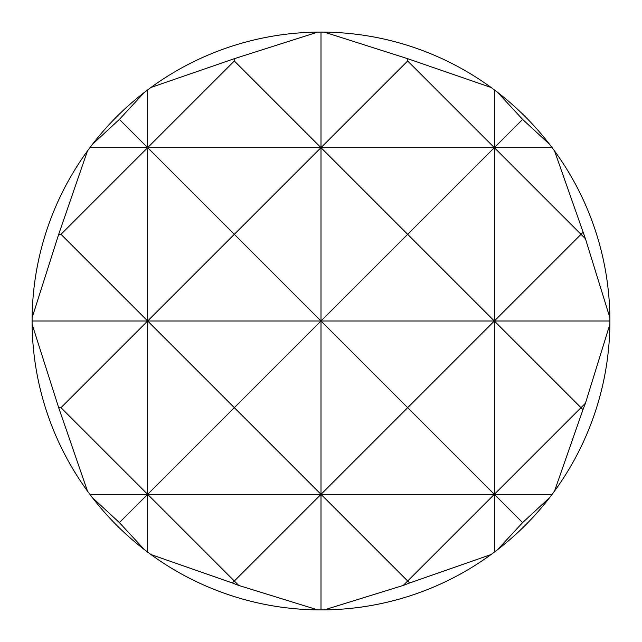 <?xml version="1.0" encoding="UTF-8"?>
<svg xmlns="http://www.w3.org/2000/svg" width="642" height="642" viewBox="0 0 642 642"><rect width="100%" height="100%" fill="white"/><g stroke="black" fill="none" stroke-linecap="round" stroke-linejoin="round"><path stroke-width="0.96" d="M609.884 324.274L609.884 317.726L585.44 238.76L554.536 150.934L549.632 144.386L522.604 119.396L497.614 92.368L491.066 87.464L407.67 58.687L324.274 32.116L321 32.1L317.726 32.116L234.33 58.687L150.934 87.464L144.386 92.368L119.396 119.396L92.368 144.386L87.464 150.934L58.687 234.33L32.116 317.726L32.116 324.274A288.9 288.9 0 0 0 87.464 491.066L92.368 497.614A288.9 288.9 0 0 0 144.386 549.632L150.934 554.536A288.9 288.9 0 0 0 317.726 609.884L324.274 609.884A288.9 288.9 0 0 0 491.066 554.536L497.614 549.632A288.9 288.9 0 0 0 549.632 497.614L554.536 491.066A288.9 288.9 0 0 0 609.884 324.274L585.44 403.24L581.01 407.67L494.34 321L581.01 234.33L494.34 147.66L494.34 494.34L581.01 407.67L582.976 409.636L585.44 403.24M609.884 317.726A288.9 288.9 0 0 0 554.536 150.934M87.464 150.934A288.9 288.9 0 0 0 32.116 317.726M494.34 89.88L494.34 147.66L407.67 234.33L494.34 321L407.67 407.67L494.34 494.34L494.34 552.12M321 32.1L321 147.66L234.33 234.33L321 321L407.67 234.33L321 147.66L321 494.34L407.67 407.67L321 321L234.33 407.67L321 494.34L321 609.9M147.66 89.88L147.66 147.66L60.99 234.33L147.66 321L234.33 234.33L147.66 147.66L147.66 494.34L234.33 407.67L147.66 321L60.99 407.67L147.66 494.34L147.66 552.12M554.536 491.066L582.976 409.636M32.116 324.274L58.687 407.67L87.464 491.066M497.614 549.632L522.604 522.604L549.632 497.614M92.368 497.614L119.396 522.604L144.386 549.632M522.604 522.604L494.34 494.34L407.67 581.01L409.636 582.976L491.066 554.536M324.274 609.884L403.24 585.44L407.67 581.01L321 494.34L234.33 581.01L238.76 585.44L317.726 609.884M150.934 554.536L232.364 582.976L234.33 581.01L147.66 494.34L119.396 522.604M317.726 32.116A288.9 288.9 0 0 0 150.934 87.464M232.364 582.976L238.76 585.44M491.066 87.464A288.9 288.9 0 0 0 324.274 32.116M403.24 585.44L409.636 582.976M549.632 144.386A288.9 288.9 0 0 0 497.614 92.368M144.386 92.368A288.9 288.9 0 0 0 92.368 144.386M407.67 58.687L407.67 60.99L494.34 147.66L522.604 119.396M234.33 58.687L234.33 60.99L321 147.66L407.67 60.99M119.396 119.396L147.66 147.66L234.33 60.99M582.976 232.364L581.01 234.33L585.44 238.76M552.12 494.34L89.88 494.34M60.99 407.67L58.687 407.67M609.9 321L32.1 321M60.99 234.33L58.687 234.33M552.12 147.66L89.88 147.66"/></g></svg>
